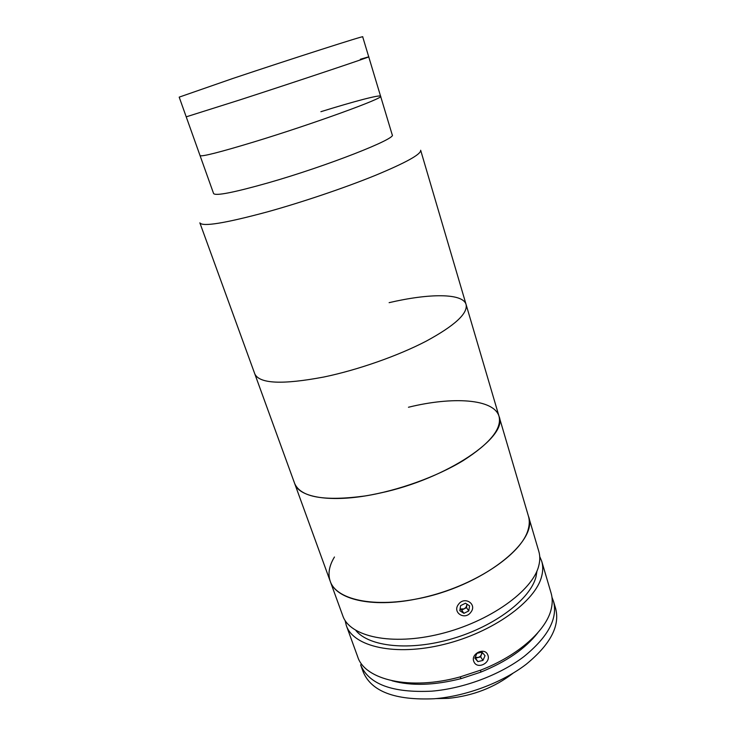 <?xml version="1.0" encoding="UTF-8"?>
<svg xmlns="http://www.w3.org/2000/svg" width="736" height="736" viewBox="0 0 736 736"><rect width="100%" height="100%" fill="white"/><g stroke="black" fill="none" stroke-linecap="round" stroke-linejoin="round"><path stroke-width="1.1" d="M380.595 96.241C385.066 97.704 313.315 123.85 254.297 141.827C313.315 123.85 385.066 97.704 380.595 96.241L368.727 56.828C372.6 56.074 299.386 80.592 240.019 99.857C299.386 80.592 372.6 56.074 368.727 56.828L362.692 36.8C366.252 34.896 292.284 58.567 232.751 78.504L179.188 97.134L186.217 116.84L240.019 99.857L186.217 116.84L200.054 155.609C201.618 156.897 219.696 152.306 254.297 141.827C219.696 152.306 201.618 156.897 200.054 155.609L213.596 193.55C215.602 196.126 233.827 192.547 268.244 182.832C326.931 166.097 397.256 138.396 392.214 134.826L380.595 96.241C380.208 94.466 354.145 101.366 320.896 111.697M334.457 557.005C329.13 565.772 327.722 573.868 330.234 581.293L199.861 222.852C202.455 226.946 224.922 223.302 267.26 211.913C302.1 202.244 344.485 187.919 374.891 175.564C405.895 162.702 421.148 154.266 420.661 150.264L466.072 304.456C462.815 293.002 429.079 293.305 389.123 302.662M254.803 373.916C259.495 383.796 282.541 384.818 323.95 376.998C357.889 369.932 398.056 355.819 426.153 341.182C454.728 325.671 468.032 313.426 466.072 304.456C468.032 313.426 454.728 325.671 426.153 341.182C398.056 355.819 357.889 369.932 323.95 376.998C282.541 384.818 259.495 383.796 254.803 373.916M368.727 56.828L360.401 59.239M330.234 581.293C336.656 600.88 378.396 609.012 427.947 596.408C477.498 583.979 521.355 553.72 528.006 530.095C529.543 525.026 529.681 520.37 528.42 516.129L538.807 551.384C540.141 555.882 540.095 560.795 538.669 566.113C532.505 590.898 489.504 621.828 440.468 633.862C391.432 646.07 349.674 636.622 342.801 615.82L330.234 581.293C335.874 599.224 371.238 608.092 416.006 599.095C481.344 587.227 539.276 541.31 528.42 516.129L499.045 416.383C494.031 398.802 452.806 396.308 408.462 407.247M499.045 416.383C501.98 428.665 490.01 443.412 463.137 460.635C436.65 476.753 398.056 490.673 364.817 495.99C324.144 501.446 300.766 497.306 294.694 483.57C299.101 498.235 334.199 503.461 380.126 493.056C447.111 478.906 508.613 436.65 499.045 416.383L466.072 304.456M473.699 661.176C470.874 653.724 484.224 647.22 487.526 654.322L487.94 655.298C490.875 662.998 477.535 669.594 474.067 662.06L473.699 661.176M345.092 620.466L346.334 625.554L357.687 656.751C364.679 679.862 409.952 690.8 460.009 676.936L480.728 670.119C518.549 655.537 546.756 629.933 551.292 608.764C552.589 603.17 552.534 597.963 551.108 593.152L541.733 561.31L539.718 556.471M346.334 625.554C353.335 646.686 395.103 656.494 443.992 644.396C492.881 632.472 535.642 601.358 541.668 576.251C543.067 570.869 543.085 565.892 541.733 561.31M537.694 632.914C525.384 648.655 506.386 661.747 480.691 672.17L461.26 678.564C434.387 685.418 411.323 686.154 392.076 680.782M355.856 630.476C369.012 646.797 409.823 651.296 452.447 638.673C495.08 626.152 530.306 599.086 535.964 576.95L536.986 570.924M513.02 673.247C494.675 687.442 473.119 695.814 448.353 698.363L435.878 698.611M551.991 597.338L553.527 601.367C557.934 618.58 548.026 637.017 523.82 656.678C499.873 674.894 463.855 688.454 431.839 691.159C392.49 693.054 368.745 684.268 360.612 664.801L363.179 671.876C371.395 691.555 395.149 700.506 434.442 698.74C466.403 696.127 502.329 682.585 526.176 664.295C550.289 644.552 560.114 625.977 555.662 608.589L553.527 601.367M475.235 657.211L478.161 657.496L480.286 656.429L482.503 652.731M482.972 660.413L485.042 655.693L482.016 652.16L476.919 653.366L474.849 658.094L477.885 661.618L482.972 660.413L480.682 656.898L482.034 652.179M475.116 657.496L477.885 661.618M475.631 658.094L480.682 656.898M460.074 608.985L464.122 608.874L465.998 607.329L467.075 604.256M470.828 612.251C477.434 604.164 464.572 595.764 458.528 604.302C451.932 612.462 464.848 620.742 470.828 612.251M465.483 603.226L460.598 605.636L459.816 610.696L463.91 613.336L468.786 610.926L469.568 605.875L465.483 603.226M460.074 609.022L461.702 610.07L466.541 607.678L466.974 604.192M466.541 607.678L468.786 610.926M461.702 610.07L463.91 613.336M480.691 672.17L480.728 670.119M461.26 678.564L460.009 676.936"/></g></svg>
